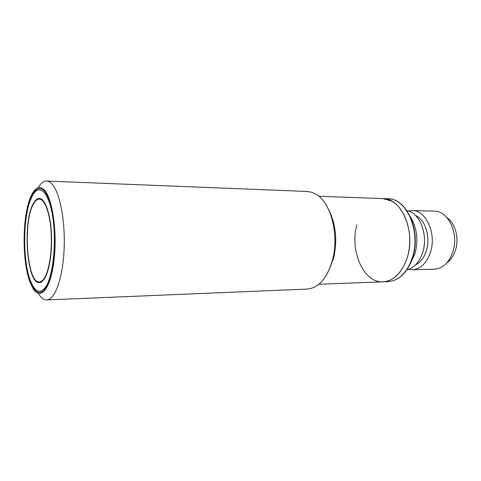 <?xml version="1.0" encoding="UTF-8"?>
<svg xmlns="http://www.w3.org/2000/svg" width="481" height="481" viewBox="0 0 481 481"><rect width="100%" height="100%" fill="white"/><g stroke="black" fill="none" stroke-linecap="round" stroke-linejoin="round"><path stroke-width="0.72" d="M408.291 210.985L412.139 210.558C425.835 210.047 436.652 233.381 430.561 251.96C426.743 263.161 420.616 269.113 412.193 269.805L408.339 269.384M412.193 269.805L434.319 269.186C442.851 268.494 449.05 262.662 452.916 251.695C459.078 233.501 448.142 210.654 434.265 211.141L412.139 210.558M415.542 215.488C425.18 219.576 430.748 236.959 426.455 250.469C424.218 257.563 420.592 262.361 415.584 264.869M446.885 262.788C450.799 260.011 453.661 255.802 455.477 250.162C459.373 238.263 455.242 222.974 446.843 217.514M406.896 210.63C419.558 212.47 428.403 234.65 422.817 252.056C419.546 262.049 414.261 267.947 406.95 269.745M318.939 284.265L383.068 281.824C395.466 281.505 407.221 266.757 409.391 247.288C411.652 227.844 403.733 207.678 391.877 201.178L382.996 198.593C401.196 197.931 415.764 230.784 407.479 256.956C402.326 272.535 394.192 280.826 383.068 281.824C363.51 283.201 349.434 250.517 356.884 224.777M40.194 199.098L40.711 198.707M33.369 204.227C35.203 200.787 37.187 199.074 39.322 199.074C44.697 199.086 49.898 212.83 51.106 231.644C52.351 250.427 49.296 270.665 44.294 278.252C42.725 280.651 41.089 281.884 39.394 281.938C27.026 283.501 22.619 222.523 33.369 204.227M40.783 282.305L40.266 281.914M32.179 196.152C38.847 182.816 48.695 191.077 52.676 216.552C56.764 241.865 53.151 276.208 45.593 287.073C40.073 294.324 35.023 292.226 30.441 280.79C22.799 261.532 22.763 219.51 30.375 200.24L32.179 196.152M39.863 281.926L40.735 282.323M44.384 278.872C42.791 281.301 41.138 282.545 39.418 282.606C26.846 284.187 22.366 222.264 33.285 203.655C35.149 200.156 37.169 198.406 39.346 198.406C44.799 198.425 50.084 212.392 51.317 231.511C52.579 250.607 49.471 271.17 44.384 278.872M40.663 198.689L39.791 199.086M38.239 187.626C40.825 183.201 43.621 181.006 46.615 181.048C48.551 181.127 50.451 182.245 52.315 184.397C60.125 193.206 65.536 222.324 64.045 250.613C62.62 278.944 54.774 299.897 46.717 299.952C43.855 300 41.162 297.992 38.654 293.921M46.717 299.952L307.413 289.063C318.795 287.951 327.158 278.283 332.497 260.047C339.333 235.065 330.952 202.687 316.294 194.396L311.862 192.298L307.323 191.48L46.615 181.048M44.811 190.548C52.898 199.868 57.504 234.638 53.824 262.109C50.264 289.724 40.133 300.721 32.9 288.329L30.147 282.545C22.15 262.458 22.114 218.584 30.069 198.485C34.446 187.404 39.358 184.758 44.811 190.548M328.908 270.4L333.58 258.153C337.524 240.47 335.948 224.453 328.854 210.107M33.003 287.452C25.83 275.679 22.535 245.767 25.361 221.392C28.084 196.909 36.815 181.908 44.691 191.504C46.615 193.867 48.347 197.438 49.88 202.218C56.355 221.338 56.391 259.65 49.946 278.776C44.643 293.506 38.997 296.398 33.003 287.452M318.861 196.26L388.035 198.773C406.295 198.13 420.911 230.826 412.596 256.872C407.431 272.378 399.266 280.633 388.107 281.632L383.068 281.824M410.281 216.612C417.057 227.844 418.62 240.205 414.971 253.697L410.323 263.75M388.035 198.773C406.649 198.196 421.236 230.856 412.92 256.788C407.756 272.306 399.483 280.585 388.107 281.632M39.322 199.074L41.522 199.134M39.394 281.938L41.594 281.878"/></g></svg>
